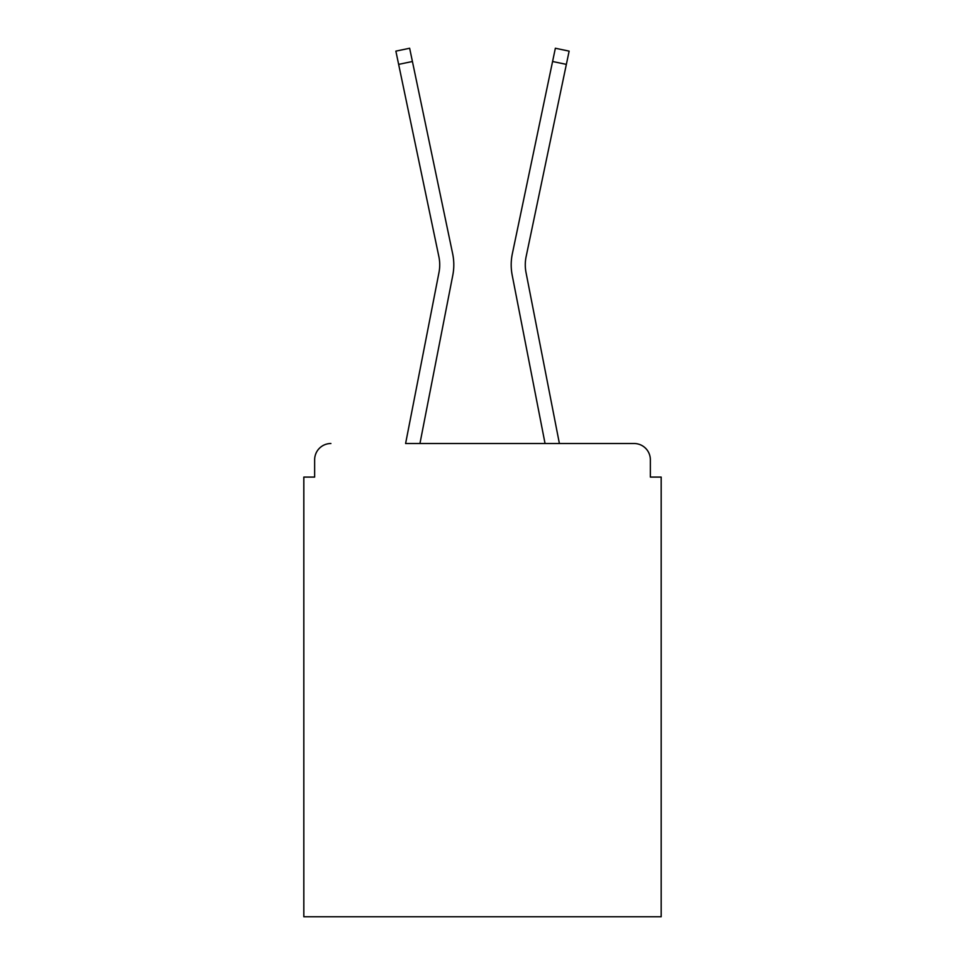 <?xml version="1.0" encoding="UTF-8"?>
<svg xmlns="http://www.w3.org/2000/svg" width="965" height="965" viewBox="0 0 965 965"><rect width="100%" height="100%" fill="white"/><g stroke="black" fill="none" stroke-linecap="round" stroke-linejoin="round"><path stroke-width="1.45" d="M650.35 477.084L650.35 459.762L650.35 477.084L661.182 477.084L661.182 916.75L303.818 916.75L303.818 477.084L314.65 477.084L314.65 459.762L314.65 477.084M438.979 272.516A40.072 40.072 0 0 0 438.87 256.63A40.072 40.072 0 0 1 438.979 272.516A40.072 40.072 0 0 0 438.87 256.63A40.072 40.072 0 0 1 438.979 272.516A40.072 40.072 0 0 0 438.87 256.63A40.072 40.072 0 0 1 438.979 272.516A40.072 40.072 0 0 0 438.87 256.63A40.072 40.072 0 0 1 438.979 272.516A40.072 40.072 0 0 0 438.87 256.63A40.072 40.072 0 0 1 438.979 272.516A40.072 40.072 0 0 0 438.87 256.63A40.072 40.072 0 0 1 438.979 272.516A40.072 40.072 0 0 0 438.87 256.63A40.072 40.072 0 0 1 438.979 272.516A40.072 40.072 0 0 0 438.87 256.63A40.072 40.072 0 0 1 438.979 272.516A40.072 40.072 0 0 0 438.87 256.63A40.072 40.072 0 0 1 438.979 272.516A40.072 40.072 0 0 0 438.87 256.63A40.072 40.072 0 0 1 438.979 272.516A40.072 40.072 0 0 0 438.87 256.63A40.072 40.072 0 0 1 438.979 272.516A40.072 40.072 0 0 0 438.87 256.63A40.072 40.072 0 0 1 438.979 272.516A40.072 40.072 0 0 0 438.87 256.63A40.072 40.072 0 0 1 438.979 272.516L405.602 443.514L634.114 443.514L559.398 443.514L526.021 272.516A40.072 40.072 0 0 1 526.13 256.63L566.359 64.378L552.583 61.495L512.343 253.747A54.149 54.149 0 0 0 512.198 275.206L545.056 443.514L419.944 443.514L452.802 275.206A54.149 54.149 0 0 0 452.657 253.747L412.417 61.495L452.657 253.747M650.35 459.762A16.248 16.248 0 0 0 634.114 443.514M330.886 443.514A16.248 16.248 0 0 0 314.65 459.762M512.343 253.747L555.357 48.25L569.133 51.133L566.359 64.378M526.021 272.516A40.072 40.072 0 0 1 526.13 256.63A40.072 40.072 0 0 0 526.021 272.516A40.072 40.072 0 0 1 526.13 256.63A40.072 40.072 0 0 0 526.021 272.516A40.072 40.072 0 0 1 526.13 256.63A40.072 40.072 0 0 0 526.021 272.516A40.072 40.072 0 0 1 526.13 256.63A40.072 40.072 0 0 0 526.021 272.516A40.072 40.072 0 0 1 526.13 256.63A40.072 40.072 0 0 0 526.021 272.516A40.072 40.072 0 0 1 526.13 256.63A40.072 40.072 0 0 0 526.021 272.516A40.072 40.072 0 0 1 526.13 256.63A40.072 40.072 0 0 0 526.021 272.516A40.072 40.072 0 0 1 526.13 256.63A40.072 40.072 0 0 0 526.021 272.516M398.642 64.378L395.867 51.133L409.643 48.25L412.417 61.495L398.642 64.378L438.87 256.63"/></g></svg>
